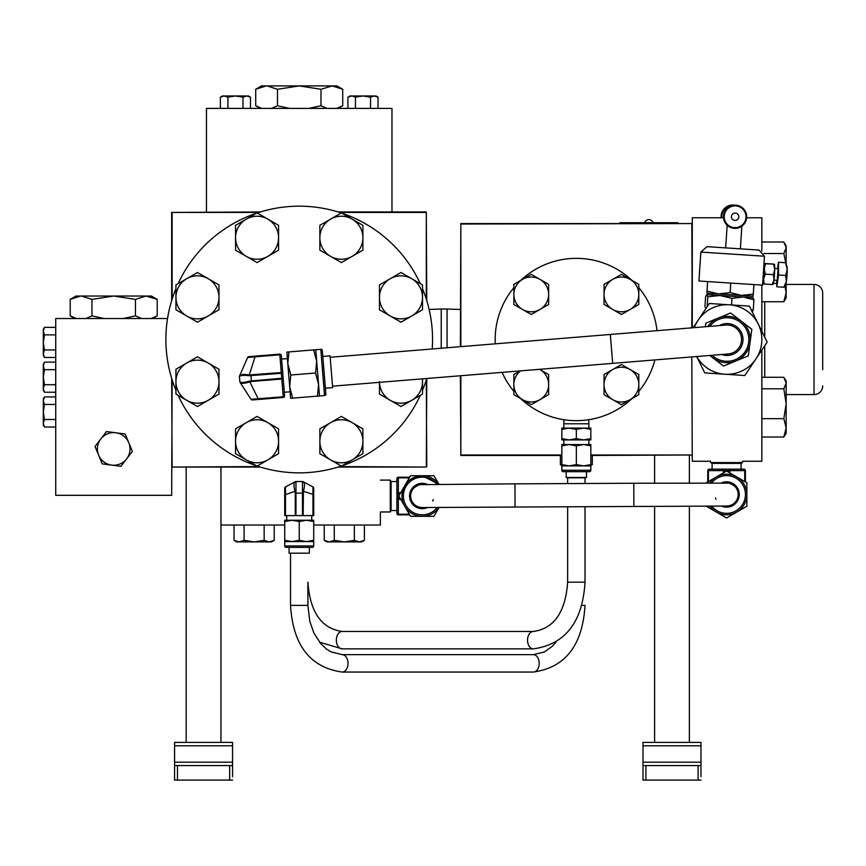 <?xml version="1.0" encoding="UTF-8"?>
<svg xmlns="http://www.w3.org/2000/svg" width="866" height="866" viewBox="0 0 866 866"><rect width="100%" height="100%" fill="white"/><g stroke="black" fill="none" stroke-linecap="round" stroke-linejoin="round"><path stroke-width="1.3" d="M339.602 466.59L426.299 467.055L338.108 467.055M260.33 467.055L172.139 467.055L171.674 378.399M338.108 211.964L426.299 211.964L426.765 300.621M426.765 378.496L426.299 467.055M172.139 379.893L171.674 495.32L55.727 495.32L55.727 318.526L167.539 318.526A133.342 133.342 0 0 1 171.674 300.621L171.674 212.43L260.33 211.964M172.139 467.055L258.837 466.59M426.765 466.59L426.299 379.893M426.299 299.127L426.299 212.43L339.602 212.43M258.837 212.43L172.139 212.43L172.139 299.127M556.004 642.182L552.411 646.198L544.476 651.925L533.369 654.653A8.692 5.835 90 0 1 539.204 663.356A8.692 5.835 90 0 1 533.369 672.048L342.189 672.048C310.19 667.513 292.968 645.289 290.521 605.377L290.521 553.179M533.369 654.653L342.189 654.653A8.692 5.835 90 0 1 348.024 663.356A8.692 5.835 90 0 1 342.189 672.048M567.641 477.491L567.641 483.574L567.641 477.815L585.026 477.815L585.026 483.499M460.387 346.681L460.853 223.569L691.815 223.569L460.853 224.023L460.853 346.638M691.815 223.569L692.28 327.803L692.28 217.767L723.532 217.767M710.65 461.253L692.28 461.253L691.815 356.922M460.853 375.725L460.853 454.996L561.839 454.996M590.828 454.996L691.815 454.996L590.828 455.462M691.815 327.835L692.28 224.023M561.839 455.462L460.853 455.462L460.387 375.768M822.7 385.911A8.671 8.671 0 0 1 814.029 394.582L814.029 284.438A8.671 8.671 0 0 1 822.7 293.109L822.7 369.674M822.7 309.346L822.7 293.109M814.029 394.582L786.155 394.582M814.029 284.438L786.155 284.438M746.654 217.767L761.853 217.767L761.853 250.999L761.853 242.004L783.827 242.004L786.155 247.763L783.827 253.511L785.906 263.729M742.508 461.253L761.853 461.253L761.853 350.059M761.853 331.397L761.853 285.109M332.533 386.171L728.241 353.956A14.495 14.495 0 0 0 741.513 338.335A14.495 14.495 0 0 0 725.892 325.064L330.184 357.279M341.843 213.166A133.342 133.342 0 0 1 420.302 283.658M422.5 288.714A133.342 133.342 0 0 1 432.221 348.976M426.732 378.507A133.342 133.342 0 0 1 422.5 390.306M420.302 395.361A133.342 133.342 0 0 1 341.843 465.854M341.247 466.06A133.342 133.342 0 0 1 257.191 466.06M256.596 465.854A133.342 133.342 0 0 1 178.136 395.361M175.939 390.306A133.342 133.342 0 0 1 175.939 288.714M178.136 283.658A133.342 133.342 0 0 1 256.596 213.166M257.191 212.971A133.342 133.342 0 0 1 341.247 212.971M391.973 211.964L391.973 108.402L206.465 108.402L206.465 211.964M220.96 525.023L284.73 525.023M313.709 525.023L380.38 525.023L380.38 511.968L390.274 511.968L390.274 480.11L391.096 481.55L391.096 510.539L390.274 511.968M520.683 280.432A81.166 81.166 0 0 1 631.985 280.432M638.816 287.718A81.166 81.166 0 0 1 657.013 330.671M654.891 359.931A81.166 81.166 0 0 1 638.816 391.313M631.985 398.587A81.166 81.166 0 0 1 520.683 398.587M513.852 391.313A81.166 81.166 0 0 1 502.118 372.369M495.287 343.834A81.166 81.166 0 0 1 513.852 287.718M422.186 484.365A11.594 11.594 0 0 0 410.646 495.958L410.646 495.958A11.594 11.594 0 0 0 422.64 507.552A11.594 11.594 0 0 1 422.305 507.552M728.804 483.076A11.594 11.594 180 0 1 738.168 494.454A11.594 11.594 180 0 1 726.293 506.047A11.594 11.594 180 0 0 738.168 494.454L738.168 494.497M716.009 499.227A11.594 11.594 180 0 1 715.5 497.896A11.594 11.594 180 0 0 716.009 499.227M432.675 501.013A11.594 11.594 0 0 0 433.292 499.476A11.594 11.594 0 0 1 432.675 501.013M379.47 381.668L379.47 394.084L400.99 406.511L422.5 394.084L422.5 378.853M422.327 378.864A21.52 21.52 0 0 1 390.23 400.298A21.52 21.52 0 0 1 379.481 382.35M341.377 416.427L319.857 428.854L319.857 453.697L341.377 466.125L362.897 453.697L362.897 428.854L341.377 416.427M330.617 459.911A21.52 21.52 0 0 1 330.617 422.64A21.52 21.52 0 0 1 362.897 441.281A21.52 21.52 0 0 1 330.617 459.911M197.459 356.814L175.939 369.241L175.939 394.084L197.459 406.511L218.979 394.084L218.979 369.241L197.459 356.814M186.699 400.298A21.52 21.52 0 0 1 186.699 363.027A21.52 21.52 0 0 1 218.979 381.668A21.52 21.52 0 0 1 186.699 400.298M257.072 416.427L235.552 428.854L235.552 453.697L257.072 466.125L278.581 453.697L278.581 428.854L257.072 416.427M246.312 459.911A21.52 21.52 0 0 1 246.312 422.64A21.52 21.52 0 0 1 278.581 441.281A21.52 21.52 0 0 1 246.312 459.911M257.072 212.895L235.552 225.322L235.552 250.166L257.072 262.593L278.581 250.166L278.581 225.322L257.072 212.895M246.312 256.379A21.52 21.52 0 0 1 246.312 219.109A21.52 21.52 0 0 1 278.581 237.749A21.52 21.52 0 0 1 246.312 256.379M197.459 272.509L175.939 284.936L175.939 309.779L197.459 322.206L218.979 309.779L218.979 284.936L197.459 272.509M186.699 315.993A21.52 21.52 0 0 1 186.699 278.722A21.52 21.52 0 0 1 218.979 297.363A21.52 21.52 0 0 1 186.699 315.993M400.99 272.509L379.47 284.936L379.47 309.779L400.99 322.206L422.5 309.779L422.5 284.936L400.99 272.509M390.23 315.993A21.52 21.52 0 0 1 390.23 278.722A21.52 21.52 0 0 1 422.5 297.363A21.52 21.52 0 0 1 390.23 315.993M341.377 212.895L319.857 225.322L319.857 250.166L341.377 262.593L362.897 250.166L362.897 225.322L341.377 212.895M330.617 256.379A21.52 21.52 0 0 1 330.617 219.109A21.52 21.52 0 0 1 362.897 237.749A21.52 21.52 0 0 1 330.617 256.379M232.553 780.093L229.652 780.093L229.652 765.598L232.553 765.598L232.553 776.694M177.476 780.093L174.575 780.093L174.575 765.598L177.476 765.598L177.476 780.093L229.652 780.093M177.476 765.598L229.652 765.598M174.575 742.411L232.553 742.411L232.553 745.799L174.575 745.799L174.575 742.411M174.575 765.598L174.575 745.799M174.575 762.199L232.553 762.199L232.553 745.799M232.553 762.199L232.553 765.598M700.973 780.093L698.083 780.093L698.083 765.598L700.973 765.598L700.973 776.694M645.906 780.093L643.005 780.093L643.005 765.598L645.906 765.598L645.906 780.093L698.083 780.093M645.906 765.598L698.083 765.598M643.005 742.411L700.973 742.411L700.973 745.799L643.005 745.799L643.005 742.411M643.005 765.598L643.005 745.799M643.005 762.199L700.973 762.199L700.973 745.799M700.973 762.199L700.973 765.598M762.416 332.555L764.364 336.495M696.675 356.532L704.762 372.91L744.836 375.53L767.146 342.135L749.371 306.109L709.297 303.49L693.103 327.738M752.337 312.117L753.29 309.671L751.374 310.169M696.729 356.521A34.781 34.781 0 0 0 755.996 358.827A34.781 34.781 0 0 0 729.334 304.8A34.781 34.781 0 0 0 694.37 327.629M783.827 418.657L786.155 427.836L783.827 437.016L784.921 435.382L783.827 437.016L761.853 437.016L761.853 418.657L783.827 418.657L786.155 403.718L783.827 388.791L761.853 388.791L761.853 418.657M761.853 377.284L783.827 377.284L786.155 383.043L783.827 388.791M784.921 435.382L786.155 433.238L786.155 381.062L784.921 378.929M784.791 285.628L786.155 292.556L783.827 301.736L786.155 297.958L786.155 282.717M773.414 283.377L776.748 283.377M761.853 301.736L783.827 301.736M763.985 253.511L783.827 253.511M786.155 264.357L786.155 245.782L784.921 243.649L786.155 245.782M308.826 108.402L320.972 105.739L320.972 89.274L299.225 85.907L266.208 85.907L255.719 89.274L255.719 105.739L260.33 108.402L255.719 105.739L261.77 108.402M336.668 108.402L342.72 105.739L342.72 89.274L332.23 85.907L320.972 89.274M271.415 108.402L277.477 105.739L289.612 108.402M320.972 105.739L327.034 108.402M331.462 85.907L299.225 85.907L277.477 89.274L266.977 85.907M277.477 105.739L277.477 89.274M266.208 85.907L261.532 85.907L255.719 89.274L261.532 85.907M336.906 85.907L342.72 89.274L336.906 85.907L332.23 85.907M123.308 318.526L135.453 315.863L135.453 299.398L113.706 296.031L80.69 296.031L70.2 299.387L70.2 315.863L74.812 318.526L70.2 315.863L76.262 318.526M151.149 318.526L157.211 315.863L157.211 299.387L145.943 296.031L135.453 299.398M85.896 318.526L91.958 315.863L104.104 318.526M135.453 315.863L141.515 318.526M145.943 296.031L113.706 296.031L91.958 299.398L81.458 296.031M91.958 315.863L91.958 299.398M80.69 296.031L76.024 296.031L70.2 299.387M151.388 296.031L157.211 299.387L151.388 296.031L146.711 296.031M319.511 395.957L317.443 396.13L318.569 384.407L315.56 373.008L316.685 361.284L313.676 349.896L315.744 349.734L319.511 395.957L324.544 395.546A1.44 1.44 0 0 0 325.865 393.998L325.389 388.195L332.652 387.611L330.065 355.85L322.801 356.435L322.336 350.643L325.865 393.998M315.744 349.734L320.788 349.323A1.44 1.44 0 0 1 322.336 350.643M315.56 373.008L290.803 375.032L289.677 386.756L290.088 391.789L284.308 392.266L283.16 378.15L284.6 395.892A1.44 0.758 175.3 0 1 283.236 396.758L281.786 379.016L251.465 381.484L249.841 381.841L258.523 399.453L252.363 399.962A1.44 1.44 0 0 1 251.043 399.313L240.077 382.382A1.44 1.44 0 0 1 239.85 381.722L239.438 376.667A1.44 1.44 0 0 1 239.557 375.974L247.633 357.506A1.44 1.44 0 0 1 248.834 356.64L254.994 356.142L248.834 356.64M239.85 381.722L239.969 381.884C241.116 382.859 244.309 382.599 249.549 381.105L281.731 378.269L281.786 379.016A1.44 0.758 175.3 0 0 283.16 378.15L282.76 373.181A1.44 0.758 175.3 0 0 281.266 372.553L279.761 354.129A1.44 1.44 0 0 1 281.309 355.439A1.44 0.758 175.3 0 0 279.815 354.811L255.048 356.824L254.994 356.142L279.761 354.129A1.44 1.44 0 0 1 281.309 355.439L282.76 373.181L281.602 359.076L287.382 358.6L287.793 363.644L290.803 375.032M289.677 386.756L292.686 398.144L290.619 398.306L287.793 363.644L288.919 351.921L286.852 352.083L287.793 363.644M317.443 396.13L292.686 398.144M313.676 349.896L288.919 351.921M247.633 357.506L255.048 356.824L249.278 374.935L281.266 372.553L281.32 373.3L249.105 375.703C243.703 375.075 240.51 375.335 239.536 376.483L239.438 376.667M284.6 395.892A1.44 1.44 0 0 1 283.29 397.44L258.523 399.453M239.536 376.483A1.44 1.386 -156.4 0 1 239.633 375.79C240.64 374.404 243.855 374.123 249.278 374.935L249.105 375.703M251.043 399.313L283.236 396.758L283.29 397.44M249.549 381.105L249.841 381.841C244.623 383.519 241.398 383.757 240.185 382.555A1.44 1.386 -32.9 0 1 239.969 381.884M654.599 455.462L654.599 483.152M654.599 506.339L654.599 742.411M689.379 455.462L689.379 482.99M689.379 506.177L689.379 742.411M441.227 348.24L441.227 309.021L429.125 309.443M447.072 347.764L447.072 309.021L441.227 309.021M186.168 467.055L186.168 742.411M220.96 467.055L220.96 742.411M742.768 358.113L748.3 355.829L751.818 329.286L730.59 312.962L718.206 318.082A23.187 23.187 0 0 1 748.495 330.66A23.187 23.187 0 0 1 735.916 360.949A23.187 23.187 0 0 0 741.199 321.124A23.187 23.187 0 0 0 718.206 318.082L705.833 323.191L705.368 326.742M737.063 360.473L738.211 359.996M730.59 312.962L727.288 314.326M721.649 354.497A15.934 15.934 0 0 0 741.794 333.432A15.934 15.934 0 0 0 719.3 325.605M709.763 355.461L723.543 366.058L748.3 355.829M735.916 360.949A23.187 23.187 0 0 1 710.196 355.428A23.187 23.187 0 0 0 735.916 360.949M707.847 326.536A23.187 23.187 0 0 1 718.206 318.082A23.187 23.187 0 0 0 707.847 326.536M391.096 481.55L396.899 481.55L396.899 513.441L396.899 478.638A1.44 0.769 -0 0 1 398.338 477.87L398.338 492.776L400.677 492.776M398.815 496.023L404.671 506.166L398.815 496.012L404.671 485.858L410.527 475.715L422.24 475.715A20.286 20.286 180 0 1 438.781 484.246L422.24 475.715L433.953 475.715L438.878 484.246M439.008 507.433A20.286 20.286 180 0 1 422.24 516.298A20.286 20.286 0 0 0 439.008 507.433M422.24 508.667A12.665 12.665 0 0 0 427.533 507.508A12.665 12.665 0 0 1 409.586 496.002A12.665 12.665 0 0 0 422.24 508.656M427.144 484.321A12.665 12.665 0 0 0 409.586 496.002L409.586 496.002M410.527 516.309L433.953 516.309L439.084 507.433L433.953 516.309L410.527 516.309L404.671 506.155L410.527 516.309M422.24 516.298A20.286 20.286 180 0 1 401.954 496.002A20.286 20.286 0 0 0 422.24 516.298A20.286 20.286 180 0 1 401.954 496.002A20.286 20.286 180 0 1 422.24 475.715C409.921 476.917 403.155 483.683 401.954 496.002A20.286 20.286 180 0 1 422.24 475.715M742.508 462.563L710.65 462.563L712.079 463.386L741.069 463.386L742.508 462.563M712.079 469.177L712.079 463.386M741.069 469.177L741.069 463.386M706.288 482.784L726.574 471.072L746.871 482.784L746.871 494.497A20.286 20.286 180 0 1 709.925 506.09A20.286 20.286 0 0 0 746.871 494.497L746.871 506.231L736.728 512.077L746.871 506.231M721.4 506.047A12.665 12.665 0 0 0 739.239 494.497L739.239 494.486A12.665 12.665 0 0 0 721.562 482.86M721.421 506.047A12.665 12.665 0 0 0 739.239 494.486M716.431 512.087L726.574 517.944L736.728 512.087L726.574 517.944L706.288 506.22L716.431 512.087M709.925 482.903A20.286 20.286 180 0 1 746.871 494.497A20.286 20.286 180 0 0 709.925 482.903M707.749 481.94L707.749 470.617L707.749 481.94M745.41 481.94L745.41 470.628L745.41 481.94M705.768 308.599L704.946 306.51L705.595 296.637L706.764 294.635L707.814 296.778L720.036 295.501L731.987 298.359L731.564 304.951M707.814 296.778L707.176 306.661M731.987 298.359L743.104 297.006L753.94 299.798L753.29 309.671M753.94 299.798L752.965 297.655M753.117 297.709L706.84 294.635M621.431 364.521L604.035 374.567L604.035 394.647L621.431 404.682L638.816 394.647L638.816 374.567L621.431 364.521M612.727 399.67A17.396 17.396 0 0 1 612.727 369.544A17.396 17.396 0 0 1 638.816 384.601A17.396 17.396 0 0 1 612.727 399.67M531.237 274.338L513.852 284.373L513.852 304.464L531.237 314.499L548.633 304.464L548.633 284.373L531.237 274.338M522.544 309.476A17.396 17.396 0 0 1 522.544 279.361A17.396 17.396 0 0 1 548.633 294.418A17.396 17.396 0 0 1 522.544 309.476M621.431 274.338L604.035 284.373L604.035 304.464L621.431 314.499L638.816 304.464L638.816 284.373L621.431 274.338M612.727 309.476A17.396 17.396 0 0 1 612.727 279.361A17.396 17.396 0 0 1 638.816 294.418A17.396 17.396 0 0 1 612.727 309.476M520.206 370.897L513.852 374.567L513.852 394.647L531.237 404.682L548.633 394.647L548.633 374.567L539.55 369.317M539.54 369.317A17.396 17.396 0 0 1 539.94 399.67A17.396 17.396 0 0 1 513.852 384.601A17.396 17.396 0 0 1 520.585 370.865M735.862 205.199A11.594 11.594 -86.3 0 1 746.676 217.518A11.594 11.594 -86.3 0 1 734.346 228.332A11.594 11.594 -86.3 0 1 723.532 216.002A11.594 11.594 -86.3 0 1 735.862 205.199L735.84 205.188A11.594 11.594 93.7 0 0 727.159 225.225L725.676 247.882L707.078 246.669L759.06 250.068L740.376 248.845L741.848 226.188M700.832 252.071L764.462 256.228L762.578 285.152L698.938 280.995L700.832 252.071L706.992 246.658M324.23 525.023L324.23 540.352L329.253 541.91L334.276 540.352L334.276 525.023L354.356 525.023L354.356 540.352L344.311 541.91L334.276 540.352M354.356 525.023L364.391 525.023L364.391 540.352L359.379 541.91L354.356 540.352M324.23 540.352L326.926 541.91L361.707 541.91L364.391 540.352M244.082 525.023L234.047 525.023L234.047 540.352L239.059 541.91L244.082 540.352L244.082 525.023L264.162 525.023L264.162 540.352L254.128 541.91L244.082 540.352M274.208 525.023L274.208 540.352L269.185 541.91L264.162 540.352M269.185 541.91L274.208 540.352L271.523 541.91L236.732 541.91L234.047 540.352L236.732 541.91M309.357 553.179L309.357 547.377L309.357 553.179L289.082 553.179L289.082 547.377L286.159 547.377A1.44 1.44 0 0 1 284.73 545.948L313.709 545.948A1.44 1.44 0 0 1 312.28 547.377L286.159 547.377L312.28 547.377A1.44 1.44 0 0 0 313.709 545.948L313.709 541.586L284.73 541.586L284.73 545.948M286.7 515.616L286.7 520.25L291.972 520.25L284.73 521.548L284.73 520.25L291.972 520.25L299.225 521.548L299.225 540.287L306.467 541.586L313.709 540.287L313.709 545.948M311.738 515.616L311.738 520.25M284.73 521.548L284.73 541.586L284.73 540.287L291.972 541.586L299.225 540.287M291.972 520.25L313.709 520.25L313.709 521.548L306.467 520.25L299.225 521.548M313.709 541.586L313.709 521.548M313.709 494.594L303.446 491.347L303.154 515.616L312.951 515.616L312.951 486.941A1.44 1.44 0 0 1 313.709 488.207L313.709 515.616L312.951 515.616M285.488 515.616L295.284 515.616L295.284 493.122L294.992 491.347L285.488 494.594L285.488 515.616L284.73 515.616L284.73 488.207A1.44 1.44 0 0 1 285.488 486.941L295.284 481.691A1.44 1.44 0 0 1 295.966 481.528L302.472 481.528A1.44 1.44 0 0 1 303.154 481.691L312.951 486.941M295.966 481.528L295.966 515.616L302.483 515.616L302.472 481.528M303.154 515.616L302.483 515.616M295.966 515.616L295.284 515.616M302.775 481.702A1.44 1.342 -61.8 0 1 303.446 481.853C304.789 483.012 304.789 486.172 303.446 491.347L302.775 491.087M285.488 486.941L285.488 494.594L284.73 494.594M295.663 491.087L294.992 491.347C293.65 486.172 293.65 483.012 294.992 481.853A1.44 1.342 61.8 0 1 295.674 481.702M286.159 547.377L289.082 547.377M309.357 547.377L312.28 547.377L309.357 547.377M730.006 294.667L718.434 293.91L730.135 292.6L741.567 295.425L730.006 294.667M707.619 281.558L706.992 291.084L718.434 293.91L706.862 293.152L706.992 291.084L706.862 293.152M753.139 296.183L741.567 295.425L753.279 294.115L753.139 296.183M753.896 284.589L753.279 294.115M730.763 283.074L730.135 292.6M55.727 327.359L44.469 327.359L43.3 331.126L44.469 334.882L55.727 334.882M55.727 349.94L44.469 349.94L43.3 342.406L44.469 334.882M55.727 357.463L44.469 357.463L43.3 353.696L44.469 349.94M43.3 329.372L44.469 327.359L43.3 329.372L43.3 355.439L44.469 357.463M55.727 362.15L44.469 362.15L43.3 365.907L44.469 369.674L55.727 369.674M55.727 384.72L44.469 384.72L43.3 377.197L44.469 369.674M55.727 392.244L44.469 392.244L43.3 388.477L44.469 384.72M44.469 362.15L43.3 364.164L43.3 390.23L44.469 392.244M55.727 396.931L44.469 396.931L43.3 400.687L44.469 404.454L55.727 404.454M55.727 419.501L44.469 419.501L43.3 411.978L44.469 404.454M55.727 427.025L44.469 427.025L43.3 423.268L44.469 419.501M43.3 398.945L44.469 396.931L43.3 398.945L43.3 425.011L44.469 427.025L43.3 425.011M250.501 108.402L250.501 97.144L246.734 95.974L242.978 97.144L242.978 108.402M227.92 108.402L227.92 97.144L235.444 95.974L242.978 97.144M220.397 108.402L220.397 97.144L224.164 95.974L227.92 97.144M250.501 97.144L248.477 95.974L222.41 95.974L220.397 97.144M378.041 108.402L378.041 97.144L374.274 95.974L370.518 97.144L370.518 108.402M355.471 108.402L355.471 97.144L362.995 95.974L370.518 97.144M347.937 108.402L347.937 97.144L351.704 95.974L355.471 97.144M378.041 97.144L376.028 95.974L349.961 95.974L347.937 97.144M586.466 471.689L589.389 471.689L586.466 471.689L586.466 477.491L566.202 477.491L566.202 471.689L563.279 471.689L566.202 471.689L566.202 477.491M562.186 465.897L560.367 464.598L560.367 455.462M560.367 464.598L561.839 465.129M590.482 465.897L592.301 464.598L592.301 455.462M590.828 465.843L590.828 470.249A1.44 1.44 0 0 1 589.389 471.689L563.279 471.689A1.44 1.44 0 0 1 561.839 470.249L590.828 470.249L590.515 471.158M561.839 470.249L561.839 464.598L569.092 465.897L576.334 464.598L583.587 465.897L590.828 464.598L590.828 465.897L561.839 465.897L561.926 470.747M563.918 419.718L563.809 428.096M588.75 419.718L588.858 423.777L563.809 423.777M588.858 423.777L588.858 428.096L583.587 428.096L576.334 429.395L569.092 428.096L561.839 429.395L561.839 428.096L583.587 428.096L590.828 429.395L590.828 439.917L563.809 439.917L563.809 444.561M590.828 464.598L590.828 444.561L583.587 444.561L588.858 444.561L588.858 439.917L583.587 439.917L590.828 438.629M583.587 444.561L576.334 445.849L569.092 444.561L561.839 444.561L561.839 445.849L569.092 444.561L583.587 444.561L590.828 445.849M569.092 439.917L561.839 439.917L561.839 438.629L569.092 439.917L576.334 438.629L583.587 439.917M576.334 438.629L576.334 429.395M583.587 428.096L590.828 428.096L590.828 429.395M561.839 438.629L561.839 429.395M576.334 464.598L576.334 445.849M561.839 464.598L561.839 445.849M731.424 216.522A3.691 3.691 93.7 0 0 734.866 220.44A3.691 3.691 93.7 0 0 738.785 217.009A3.691 3.691 93.7 0 0 735.342 213.079A3.691 3.691 93.7 0 0 731.424 216.522M745.972 217.474A10.901 10.901 93.7 0 0 735.808 205.891A10.901 10.901 93.7 0 0 724.225 216.056A10.901 10.901 93.7 0 0 734.39 227.639A10.901 10.901 93.7 0 0 745.972 217.474M731.218 205.827A10.901 10.901 -87.4 0 0 721.843 217.767M721.151 217.767A11.594 11.594 92.6 0 1 734.52 205.177M111.584 465.107L120.915 466.33L132.368 451.392L125.159 434.007L106.496 431.549L95.033 446.488L102.253 463.884L111.584 465.107A16.302 16.302 0 0 1 100.759 439.019A16.302 16.302 0 0 1 128.763 442.699A16.302 16.302 0 0 1 111.584 465.107M785.624 275.475L786.382 281.461L783.795 287.241L776.791 286.776L778.621 275.02L785.624 275.475L787.216 269.207A8.692 0.725 -86.3 0 0 786.988 266.555L786.22 264.541M785.083 285.087L785.873 283.626A8.692 0.725 -86.3 0 0 786.382 281.461A8.692 0.725 -86.3 0 0 787.216 269.207L785.473 262.712L778.469 262.257L777.462 268.698M774.713 268.514L778.025 268.741L777.257 280.303L773.955 280.086M776.791 286.776L776.715 280.27M778.469 262.257L778.621 275.02M774.399 264.206L774.377 264.173A10.143 0.844 93.7 0 1 774.399 264.206A10.143 0.844 93.7 0 1 774.702 269.553A10.143 0.844 93.7 0 1 774.009 279.675A10.143 0.844 93.7 0 1 773.078 284.319L772.992 284.427M762.675 283.615A10.143 0.844 -86.3 0 0 763.585 278.993A10.143 0.844 -86.3 0 0 764.277 268.871A10.143 0.844 -86.3 0 0 763.985 263.545M765.533 263.773L774.334 264.141L763.909 263.459L765.533 263.773L764.277 268.871L765.317 274.132L763.585 278.993L764.158 284.005L762.524 283.691M765.317 274.132L773.435 274.663L774.702 269.553L773.652 264.303L774.334 264.141M773.435 274.663L774.009 279.675L772.266 284.535L764.158 284.005M772.266 284.535L772.948 284.373M619.84 223.569L619.84 222.724L677.807 222.724L677.807 223.569M653.029 222.724A4.384 4.384 0 0 0 644.629 222.724M342.189 654.653L330.942 651.86L326.417 649.013L320.615 643.492L313.914 633.035L309.768 621.203L307.917 605.377L290.521 605.377M581.833 605.377L585.026 605.377C582.591 645.289 565.368 667.513 533.369 672.048M533.369 648.861A8.692 5.835 90 0 1 527.535 640.169A8.692 5.835 90 0 1 533.369 631.466C554.067 628.575 565.487 612.154 567.641 582.19L567.641 506.772L567.641 582.19L585.026 582.19C582.591 622.102 565.368 644.326 533.369 648.861L342.189 648.861L319.543 642.182M307.917 605.377L307.895 582.19C310.06 612.154 321.492 628.575 342.189 631.466A8.692 5.835 90 0 0 336.344 640.169A8.692 5.835 90 0 0 342.189 648.861M764.721 301.736L764.721 337.231M764.721 345.75L764.721 377.284M612.673 363.363L610.324 334.471M410.646 496.002L410.646 495.958C410.17 491.076 413.169 487.309 419.674 484.657L514.945 483.845L515.053 507.032L726.357 506.047M514.945 483.845L633.76 483.25L633.825 494.843L633.76 483.25L729.042 483.12C735.58 485.729 738.633 489.485 738.168 494.399A11.594 11.594 180 0 1 738.168 494.454M633.825 494.843L633.88 506.437M324.544 395.546L320.788 349.323M283.16 378.15L281.731 378.269L281.32 373.3L282.76 373.181M250.934 375.021L251.465 381.484M712.079 355.276A21.747 21.747 0 0 0 747.174 331.202A21.747 21.747 0 0 0 709.719 326.385M436.994 484.256A18.857 18.857 0 0 0 403.394 496.002A18.857 18.857 0 0 0 437.222 507.444M409.694 514.859L398.338 514.88A1.44 1.44 180 0 1 396.899 513.441A1.44 1.44 0 0 0 398.338 514.88M398.338 477.209A1.44 1.44 0 0 0 396.899 478.638A1.44 1.44 180 0 1 398.338 477.209L409.672 477.209L398.338 477.209L398.338 477.87L409.282 477.87M400.233 493.544L398.338 493.544L398.338 498.502L400.244 498.502M400.698 499.281L398.338 499.281L398.338 514.198L409.304 514.198M398.338 492.776L398.338 493.544L396.899 493.544A1.44 0.769 -0 0 1 398.338 492.776M398.338 514.198L398.338 514.859A1.44 1.44 180 0 1 396.899 513.43A1.44 0.769 180 0 0 398.338 514.198M398.338 498.502L398.338 499.281A1.44 0.769 180 0 1 396.899 498.502L398.338 498.502M711.711 506.09A18.857 18.857 0 0 0 745.431 494.497A18.857 18.857 0 0 0 711.711 482.892M723.327 472.944L723.327 470.606L708.41 470.617A1.44 0.769 -90 0 1 709.189 469.177L743.97 469.177A1.44 0.769 90 0 1 744.738 470.617L729.832 470.606L729.832 472.944M729.053 472.5L729.053 470.606L724.095 470.606L724.095 472.5M707.749 470.617A1.44 1.44 180 0 1 709.189 469.177L709.189 469.177A1.44 1.44 0 0 0 707.749 470.617L708.41 470.617L708.41 481.561M744.738 481.561L744.738 470.617L745.41 470.617A1.44 1.44 0 0 0 743.97 469.177A1.44 1.44 180 0 1 745.41 470.617M729.832 470.606L729.053 470.606L729.053 469.177A1.44 0.769 90 0 1 729.832 470.606M743.97 469.177L724.095 469.177L724.095 470.606L723.327 470.606A1.44 0.769 -90 0 1 724.095 469.177L709.189 469.177M303.154 493.122L295.284 493.122M585.026 582.19L585.026 506.686M533.369 631.466L342.189 631.466M515.053 507.032L422.576 507.552M338.108 108.402L342.72 105.739L338.108 108.402M152.589 318.526L157.211 315.863L152.589 318.526M460.387 309.487L447.072 309.021M396.899 510.539L391.096 510.539M380.38 480.11L390.274 480.11M747.326 297.287L747.423 295.804M712.48 295.003L712.577 293.531M764.462 256.228L759.06 250.068M562.564 471.505L563.279 471.689M763.704 267.8L764.288 267.832M762.957 279.372L763.531 279.404"/></g></svg>
